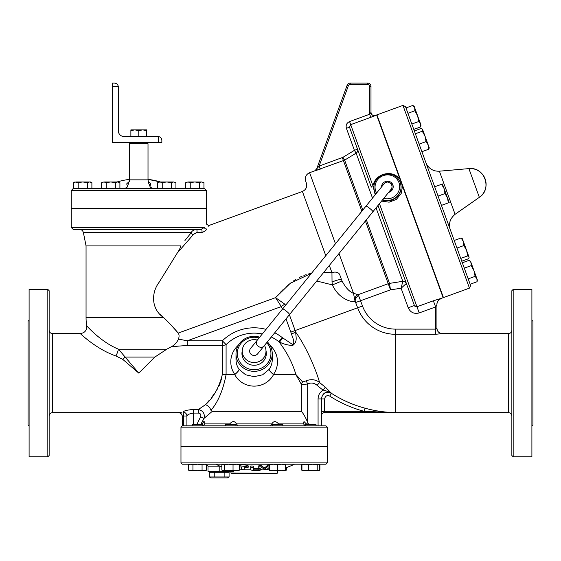 <?xml version="1.0" encoding="UTF-8"?>
<svg xmlns="http://www.w3.org/2000/svg" width="561" height="561" viewBox="0 0 561 561"><rect width="100%" height="100%" fill="white"/><g stroke="black" fill="none" stroke-linecap="round" stroke-linejoin="round"><path stroke-width="0.84" d="M257.688 353.795A4.516 4.362 180 0 1 251.349 354.531A4.516 4.362 180 0 1 250.585 348.409L257.338 340.085C253.593 344.356 260.844 350.239 264.252 345.695L257.688 353.795M265.984 356.27A11.865 11.458 0 0 0 265.998 355.709L265.998 351.102A11.865 11.458 0 0 0 264.455 345.45M257.345 340.071A11.865 11.458 0 0 0 242.268 351.102L242.268 355.709A11.865 11.458 0 0 0 242.282 356.27M242.268 351.102A11.865 11.458 0 0 0 254.133 362.56A11.865 11.458 0 0 0 265.998 351.102M138.784 130.594L134.829 129.886L142.739 129.886L138.784 130.594L138.784 136.477M130.874 129.886L134.829 129.886L130.874 130.594L130.874 129.886M146.694 130.594L142.739 129.886L146.694 129.886L146.694 136.477M130.874 136.477L130.874 130.594M158.56 136.533C160.6 137.038 161.701 138.336 161.856 140.432L161.856 142.41L158.56 142.41L158.56 136.533A3.955 3.955 0 0 0 157.9 136.477L123.953 136.477A5.603 5.603 0 0 1 118.35 130.874L118.35 87.046A3.955 3.955 0 0 0 118.294 86.387L112.417 86.387L112.417 83.091L114.395 83.091C116.492 83.245 117.796 84.346 118.294 86.387M158.56 142.41L112.417 142.41L112.417 86.387M454.214 240.473L461.128 237.955L462.04 238.467L461.128 237.955L463.337 241.447L466.605 250.423L463.891 245.543L463.337 241.447L462.348 238.727M468.996 256.994L467.664 255.907L466.605 250.423L468.996 256.994M461.759 261.202L468.673 258.684L469.115 257.31M444.116 188.629L441.591 184.281L442.426 183.98L447.496 197.914L444.971 193.573L444.116 188.629M449.186 202.563L448.358 202.865L447.496 197.914L449.186 202.563M422.188 128.974L421.276 128.462L414.362 130.979M425 136.12L422.286 131.239L422.608 129.549L428.267 145.096L426.058 141.603L425 136.12M429.256 147.816L428.821 149.191L428.267 145.096L429.256 147.816L428.821 149.191L421.907 151.708M412.889 105.419L414.242 106.555L414.698 107.803L412.889 105.419L405.975 107.936M420.701 126.877L420.554 123.897L421.009 125.138L420.701 126.877L413.787 129.395M417.622 115.846L414.845 110.783L414.698 107.803L420.554 123.897L418.744 121.513L417.622 115.846M426.753 140.93L428.267 145.096M460.749 258.425L467.664 255.907M456.977 248.06L463.891 245.543M441.444 205.382L448.358 202.865M441.591 184.281L434.677 186.799L438.064 196.091L444.971 193.573M422.286 131.239L415.371 133.756L419.144 144.121L426.058 141.603M418.744 121.513L411.837 124.03L407.931 113.301L414.845 110.783M471.205 265.634L471.058 262.646L473.982 270.697L471.205 265.634L464.291 268.151M476.913 278.74L475.104 276.363L473.982 270.697L477.369 279.988L477.06 281.727L476.913 278.74M469.248 260.269L470.602 261.405L471.058 262.646L469.248 260.269L462.334 262.786M470.146 284.238L477.06 281.727M468.197 278.88L475.104 276.363M405.75 284.027L406.332 283.494A3.296 3.247 30.7 0 0 402.777 281.377L401.108 288.242L406.367 283.424L377.995 205.473L414.411 305.507L408.212 307.765C410.456 312.498 414.123 314.216 419.207 312.926L435.617 306.951L433.373 300.787L416.963 306.762L414.411 305.507L406.367 283.424A3.296 3.268 -20 0 0 402.784 281.32L389.502 283.389L366.361 219.814M118.462 349.173A6.592 1.185 112.4 0 1 115.924 355.983L115.91 355.976C96.078 349.117 80.251 333.409 80.216 333.564C80.188 333.332 95.945 349.054 115.924 355.983L122.761 359.37L138.784 373.107L118.462 349.173C100.707 341.986 86.696 325.682 86.724 325.92C86.759 325.759 100.826 342.056 118.462 349.173L166.862 349.173L154.815 357.084L138.784 373.107M202.71 406.557L205.536 404.649L209.407 400.112M211.406 397.63L212.184 396.62M212.745 395.877L214.751 393.093M216.546 390.358L217.331 389.068M218.818 386.375L219.877 384.145M220.347 383.03L221.139 380.814M221.553 379.397L221.918 377.805M200.011 408.394L200.782 407.868M179.765 412.335L180.242 412.279M180.782 412.223L181.266 412.188M181.883 412.153L178.363 412.608A3.955 3.948 29.8 0 1 182.318 416.564L183.468 416.01A3.955 0.505 88.8 0 0 182.963 412.111C183.805 410.82 187.318 409.937 193.496 409.46L193.496 413.092L198.461 413.092L198.461 409.46L193.496 409.46M271.307 337.007A39.978 39.978 0 0 1 278.88 341.712L279.224 342.154C286.93 352.231 292.484 363.002 295.885 374.482L273.48 374.453C270.711 372.139 269.28 370.435 269.175 369.341L262.646 374.79L254.133 376.669L245.613 374.783L239.091 369.341C238.993 370.435 237.555 372.139 234.793 374.453L222.352 374.411C219.106 387.448 213.496 397.525 205.536 404.649L198.461 409.46C203.194 410.827 205.038 413.801 204.015 418.38L212.289 411.339L301.362 411.339C303.354 413.506 305.45 417.174 307.659 422.342L307.659 383.864L306.145 380.849L302.652 382.006A3.955 3.366 -30.1 0 0 301.362 384.327C302.54 384.72 304.637 384.565 307.659 383.864C311.103 382.427 314.258 382.918 317.133 385.344L319.574 382.497C317.021 372.967 307.645 348.893 295.801 332.259L291.496 333.907C292.246 337.14 295.352 342.21 292.772 344.65L282.176 337.526A45.308 45.308 0 0 0 274.75 332.764M166.862 349.173L171.407 346.691L187.248 345.429L222.352 345.429L222.352 374.411L234.842 374.524C237.598 372.195 239.014 370.47 239.091 369.341A18.127 17.51 180 0 1 236.006 359.573L236.006 353.83A18.127 17.51 0 0 0 254.133 371.34A18.127 17.51 0 0 0 272.26 353.83A18.127 17.51 0 0 0 267.366 341.859M49.144 455.504L49.144 290.717L47.825 289.399L47.825 456.822L49.144 455.504M435.617 334.293L435.617 329.118L395.491 329.118L395.491 334.293L435.617 334.293L442.208 333.599A5.273 5.266 0 0 1 436.935 328.332L435.617 329.118L435.617 306.951L436.935 304.553A6.592 6.592 180 0 1 441.276 298.361L443.134 297.709L376.627 114.984L375.414 115.426C372.876 115.917 371.403 114.879 370.989 112.333L370.197 113.553M391.901 156.954L388.002 146.246M383.647 134.282L379.748 123.567M440.006 289.125L436.107 278.417M450.266 229.617C448.386 223.678 449.999 218.58 455.09 214.309L439.396 171.189C434.081 171.449 429.95 169.359 426.998 164.927L425.862 162.564M455.09 214.309L479.346 197.325A15.82 15.82 0 0 0 470.272 168.545C485.153 167.697 492.025 189.485 479.346 197.325L468.891 168.609L439.396 171.189M470.637 285.591L405.484 106.59L402.952 105.405L469.459 288.123L470.637 285.591M469.459 288.123L443.442 297.596L376.936 114.872L402.952 105.405M185.677 182.669L187.963 181.96L185.677 182.669L185.677 188.552L175.986 188.552A75.798 75.798 0 0 0 175.93 188.524L175.986 188.552M203.945 182.669L201.665 181.96L203.945 182.669L203.945 188.552L73.203 188.552L73.624 188.552L73.624 182.669L75.91 181.96L82.762 181.96L78.189 182.669L74.851 181.96L73.624 182.669M194.814 181.96L190.242 182.669L187.963 181.96L201.665 181.96L199.379 182.669L194.814 181.96M175.93 182.669L173.651 181.96L175.93 182.669L175.93 188.552M171.364 182.669L166.799 181.96L173.651 181.96L171.364 182.669L171.364 188.552M157.662 182.669L159.948 181.96L157.662 182.669L157.662 188.552M166.799 181.96L162.234 182.669L159.948 181.96L166.799 181.96M115.342 182.669L110.769 181.96L117.621 181.96L115.342 182.669L115.342 188.552M117.621 181.96L119.907 182.669L117.621 181.96M106.204 182.669L103.925 181.96L110.769 181.96L106.204 182.669L106.204 188.552M101.639 182.669L103.925 181.96L101.639 182.669L101.639 188.552M190.242 188.552L190.242 182.669M199.379 188.552L199.379 182.669M162.234 188.552L162.234 182.669M119.907 188.552L119.907 182.669M89.606 181.96L87.327 182.669L82.762 181.96L90.672 181.96L91.892 182.669L89.606 181.96M101.639 188.524A75.798 75.798 0 0 0 101.583 188.552L91.892 188.552L91.892 182.669M87.327 188.552L87.327 182.669M78.189 188.552L78.189 182.669M160.13 314.048L163.616 317.533C151.877 309.784 150.467 293.698 159.205 282.141L177.255 253.039L193.461 234.442L196.385 232.661A1.711 1.248 -90 0 0 197.044 230.739A1.711 1.248 -90 0 0 195.831 229.414L200.985 229.414L204.463 227.436C206.953 222.871 206.953 222.871 204.463 227.436L71.226 227.436L73.203 229.414L195.831 229.414C193.265 230.108 191.757 231.167 191.315 232.598L184.934 240.522M191.476 232.31L191.834 231.77M171.407 346.691C174.555 345.05 176.911 342.512 178.489 339.075C179.338 336.488 179.239 334.489 178.195 333.094C174.695 328.795 169.836 323.613 163.616 317.533L86.057 317.533L86.057 245.893L180.488 245.893C180.656 247.261 179.583 249.645 177.255 253.039L193.461 234.442A1.711 1.395 -140.9 0 1 191.315 232.598L83.393 232.598C82.853 230.62 81.562 229.561 79.515 229.414M186.462 238.642L188.307 236.363M86.057 317.533A52.734 52.734 0 0 0 86.724 325.92L93.925 332.982M101.415 339.216L103.077 340.443M163.672 317.582L167.725 321.558M171.112 325.107L178.195 333.094L275.528 297.66L278.2 294.672M177.844 340.534L177.606 340.948M325.78 255.697L302.407 191.469L208.65 225.599L206.35 223.986L206.35 208.327L71.226 208.327L71.226 227.436M148.854 183.587L149.843 185.838C149.962 187.472 151.786 188.377 155.306 188.552L122.263 188.552C125.783 188.377 127.606 187.472 127.726 185.838L129.556 179.85L129.556 143.728L130.874 142.41M150.495 185.095L150.488 185.109A3.296 3.029 31.4 0 1 149.31 184.576L149.843 185.838L150.699 184.667L150.607 183.405L148.174 181.512M126.898 183.552L129.395 181.512L126.877 183.608L126.863 184.646L127.726 185.838M148.013 179.359L160.453 181.96A75.798 75.798 0 0 0 148.013 179.359M155.306 188.552L153.98 188.496M153.637 188.461L153.146 188.391M127.368 185.481L126.898 184.744M150.397 183.068L150.65 183.503M148.385 182.451L148.181 181.862M73.203 188.552L71.226 190.53L206.35 190.53L204.372 188.552M206.35 190.53L206.35 208.257L71.226 208.257L71.226 190.53M224.148 476.955L229.091 476.955L227.436 477.909L210.964 477.909L209.309 476.955L224.148 476.955L224.148 472.278L209.309 472.278L209.309 476.955M227.436 471.317L229.091 472.278L224.148 472.278M214.253 472.278L214.253 476.955M229.091 472.278L229.091 476.955M225.403 425.841L225.403 424.656L235.95 424.656L235.95 425.841L202.773 425.841L202.773 424.656L192.227 424.656L192.227 425.841M306.418 423.99L303.985 421.514L303.578 423.913L305.107 425.841L282.863 425.841L305.493 425.841L305.493 424.656L316.039 424.656L316.039 425.841L318.073 425.841L282.863 425.841L282.863 424.656L272.316 424.656L272.316 425.841L277.59 425.841M285.5 470.42L286.412 470.09L285.233 470.791M283.186 470.791L269.687 470.791L269.687 470.09L273.635 470.791L277.59 470.09L281.545 470.791L285.5 470.09L285.5 470.791L281.545 470.791M205.41 464.199L206.637 464.908L204.351 464.199L202.065 464.908L197.5 464.199L192.935 464.908L190.649 464.199L188.37 464.908L188.37 470.09L190.649 470.791L188.37 470.09M205.691 470.63L204.351 470.791L206.637 470.09L206.637 464.908M197.5 470.791L202.065 470.09L204.351 470.791L190.649 470.791L192.935 470.09L197.5 470.791M238.313 464.199L239.498 464.908L236.272 464.199L233.039 464.908L228.629 464.199L224.218 464.908L222.766 464.199M223.033 464.199L221.854 464.908L221.854 470.09L222.766 470.791L224.218 470.09L228.629 470.791L223.033 470.791M238.867 470.63L236.272 470.791L239.498 470.09L238.313 470.791M228.629 470.791L233.039 470.09L236.272 470.791L228.629 470.791M285.5 464.199L285.5 464.908L281.545 464.199L277.59 464.908L273.635 464.199L269.687 464.908L269.687 464.199M318.41 470.791L305.177 470.791L308.403 470.09L312.814 470.791L317.224 470.09L318.41 470.791L319.588 470.09L319.588 464.908L318.41 464.199L317.224 464.908L312.814 464.199L308.403 464.908L305.177 464.199L301.944 464.908L303.129 464.199M303.129 470.791L301.944 470.09L305.177 470.791L302.281 470.42M286.412 467.601L286.412 470.09M224.218 464.908L224.218 470.09M269.687 464.908L269.687 470.09M277.59 464.908L277.59 470.09M308.403 464.908L308.403 470.09M317.224 464.908L317.224 470.09M301.944 464.908L301.944 470.09M192.935 464.908L192.935 470.09M202.065 464.908L202.065 470.09M233.039 464.908L233.039 470.09M239.498 464.908L239.498 470.09M285.5 464.908L285.5 470.09M302.281 464.578L301.636 464.908L301.636 470.09M319.258 470.42L319.903 470.09L319.903 464.908M238.972 464.445L239.288 464.199A86.443 86.443 0 0 0 246.882 465.181L248.2 465.847L248.2 467.278L246.882 466.626A87.881 87.881 0 0 1 239.498 465.693M239.498 466.794A88.961 88.961 0 0 0 241.609 467.117L241.609 469.452L244.245 469.781L244.245 467.453A88.961 88.961 0 0 0 246.882 467.706L248.2 467.278M241.609 468.056L241.609 467.117M244.245 467.453L244.245 468.393M250.704 469.83L253.341 470.714A91.674 91.674 0 0 0 259 470.588L260.318 470.118L259 469.767A90.854 90.854 0 0 1 254 469.894L253.341 469.676L253.341 467.467L250.704 467.404L250.704 469.83M253.341 468.288L254 468.512A89.465 89.465 0 0 0 259 468.379L259.911 468.442M253.341 467.467L253.341 466.044L250.704 465.981L250.704 467.404M269.687 465.56L268.109 466.121A95.51 41.851 90 0 1 265.206 468.814L264.021 468.947A92.909 40.715 -90 0 1 261.117 466.955C259.547 466.598 258.761 466.808 258.747 467.586A93.505 40.974 90 0 0 262.246 469.908L266.987 469.354A95.573 41.879 -90 0 0 269.687 466.983M261.117 466.955L261.117 465.525C259.547 465.16 258.754 465.371 258.747 466.163L258.747 467.586M261.117 465.525A91.555 40.119 90 0 0 264.021 467.544L265.206 467.404A94.192 41.276 -90 0 0 268.109 464.669L269.042 464.199L269.687 464.641M215.796 464.199L219.582 466.016A93.589 93.589 0 0 0 221.854 466.885M327.301 427.159L180.972 427.159L180.972 446.276L327.301 446.276L327.301 427.159L325.983 425.841L182.29 425.841L182.29 416.613C182.052 414.207 180.733 412.889 178.335 412.658L52.439 412.658L52.439 333.564C50.434 333.367 49.34 332.266 49.144 330.268M201.266 424.656L204.113 421.514L204.737 422.454L204.688 423.913L229.715 423.913L228.958 424.656L229.715 423.913C232.429 420.876 234.666 420.876 236.433 423.913L237.885 425.841L272.316 425.841M321.369 425.841L321.369 411.339L321.369 425.841L325.983 425.841M204.463 227.436A1.711 1.536 -151 0 0 206.686 228.972C209.281 224.505 209.281 224.505 206.686 228.972L206.686 228.972C206.217 230.431 204.499 231.644 201.525 232.612L196.385 232.661M208.65 225.599L208.152 226.441M331.376 272.604L323.844 272.225M308.641 273.929L311.523 273.277L290.268 283.298L275.528 297.66L281.327 306.572L284.729 304.104L275.528 297.66M280.71 292.008L282.947 289.757M285.97 286.909L291.517 282.344M293.543 280.907L295.913 279.371M299.083 277.59L302.127 276.159M303.894 275.444L306.152 274.652M259.701 337.168A18.127 17.51 0 0 0 236.006 353.83M182.29 464.199L325.983 464.199L327.301 462.881L180.972 462.881L182.29 464.199M180.972 462.881L180.972 446.402L327.301 446.402L327.301 462.881M219.582 466.016L219.197 466.177L219.197 471.317L233.467 471.317L233.039 470.791M219.197 466.177L207.998 466.177L207.998 471.317L219.197 471.317M231.062 473.295L277.204 473.295L276.545 473.954L231.721 473.954L231.062 472.965L277.204 473.295M374.538 115.861L372.623 116.639M349.51 127.207L371.319 187.122A1.978 0.652 -20 0 1 372.953 185.831L350.688 124.654L349.51 127.207L346.41 128.329L354.419 150.327L357.518 149.205A3.296 3.282 160 0 1 356.13 153.132L354.419 150.327L342.932 157.332L319.125 166.063L317.365 168.174M349.559 121.562L350.688 124.654L370.8 117.333L369.671 114.241L349.559 121.562C346.656 122.95 345.611 125.208 346.41 128.329M370.8 117.333L375.414 115.447A3.296 3.296 -0 0 1 370.989 112.354L370.989 86.387A3.296 3.296 0 0 0 367.693 83.091L350.225 83.091A3.296 3.296 0 0 0 347.133 85.258L316.692 168.896L347.133 85.258L348.367 85.707A1.978 1.978 0 0 1 350.225 84.409L367.693 84.409A1.978 1.978 0 0 1 369.671 86.387L369.671 114.241M335.464 243.762L309.602 172.704L314.721 170.867A3.296 3.296 -160 0 0 316.692 168.896M362.806 210.052L344.636 160.13L314.721 170.867L320.247 169.149L319.125 166.063L348.367 85.707M342.932 157.332L344.636 160.13L356.13 153.132L372.497 198.11M371.319 187.122L357.518 149.205M365.414 220.985L388.24 283.712A6.592 6.529 160 0 1 389.502 283.389L390.477 289.848L388.24 283.712L358.142 294.665L353.507 293.319L358.142 294.665A5.273 5.119 -76.2 0 0 354.868 300.458L357.645 307.786A40.28 40.28 0 0 0 395.491 334.293L395.491 412.566C385.218 412.426 375.064 410.968 365.029 408.191A118.175 118.175 0 0 1 331.488 393.352L325.359 387.146A116.59 116.59 0 0 1 319.574 382.497C315.555 379.432 311.082 378.878 306.145 380.849M414.81 306.187L415.484 306.692M415.673 306.769L416.655 306.846M321.369 415.953A3.296 3.296 0 0 1 324.665 412.658L395.491 412.566M365.029 408.191L364.187 411.339L324.665 411.339L324.665 398.92C325.247 395.989 326.937 395.049 329.721 396.087A121.428 121.428 0 0 0 364.187 411.339L395.491 412.63M47.825 289.399L29.102 289.399L29.102 456.822L47.825 456.822M29.102 425.974L28.05 424.915L28.05 321.299L29.102 320.247M511.856 290.717L511.856 455.504L513.175 456.822L513.175 289.399L511.856 290.717M513.175 456.822L531.898 456.822L531.898 289.399L513.175 289.399M531.898 425.974L532.95 424.915L532.95 321.299L531.898 320.247M433.373 300.787L441.276 298.361A6.592 6.592 0 0 0 436.935 304.553L436.935 328.29C437.25 331.488 439.011 333.248 442.208 333.564L442.208 333.599M395.491 329.118A35.105 35.105 0 0 1 362.504 306.018L358.682 295.822A5.273 4.151 -35.4 0 0 355.267 301.538C353.661 302.624 339.188 300.177 332.4 284.904L342.021 280.963M358.682 295.822L358.142 294.665M339.019 253.523L353.507 293.319L354.868 300.458M436.781 299.616L437.208 299.483M289.195 300.808L302.26 284.7M316.727 281.005L332.4 284.904L332.035 282.12A6.592 1.304 160 0 1 341.593 279.862L339.735 274.75A6.592 4.635 160 0 0 331.951 272.653L332.035 282.12M353.507 293.319C349.496 291.867 345.667 287.737 342.007 280.942L341.593 279.862M400.035 179.303C395.631 173.938 389.909 172.339 382.861 174.506C377.448 176.652 374.145 180.432 372.953 185.831L373.878 188.37M381.557 201.083L389.124 202.184L396.311 199.421L401.185 193.524L402.525 186.14M309.602 172.704C305.976 174.436 304.658 177.255 305.661 181.147L306.348 183.026C307.344 186.918 306.033 189.737 302.407 191.469M285.626 305.205L284.729 304.104M200.985 229.414A1.711 1.066 -90 0 1 202.016 230.683A1.711 1.066 -90 0 1 201.525 232.612M308.627 424.34L307.659 422.342M234.715 374.482A3.955 1.557 -90 0 1 234.715 374.594C243.081 389.986 265.22 389.965 273.551 374.594L295.885 374.594L301.362 384.327L301.362 411.339M226.09 374.587A3.955 2.237 -87.4 0 0 226.09 374.482A3.955 2.244 -90 0 1 226.097 374.594C223.131 390.091 218.082 402.013 210.964 410.343L212.289 411.339M272.26 353.83L272.26 359.573A18.127 17.51 180 0 1 269.175 369.341C269.252 370.47 270.668 372.195 273.424 374.524A3.955 1.297 -50.5 0 1 273.48 374.453A23.345 22.552 0 0 0 269.911 345.211M238.355 345.211A23.345 22.552 0 0 0 234.793 374.453A3.955 1.297 -129.5 0 1 234.842 374.524M226.09 374.482L226.09 344.615A39.978 39.978 0 0 1 262.296 333.97M302.652 382.006L295.885 374.482A3.955 3.345 -90 0 0 295.885 374.594M317.133 385.344A120.342 120.342 0 0 0 323.101 390.14L325.359 387.146M329.721 396.087L331.488 393.352C325.913 391.305 322.54 393.156 321.369 398.92L318.073 398.92C318.192 395.098 319.868 392.174 323.101 390.14C324.896 390.379 327.687 391.375 331.474 393.121C325.913 390.996 322.54 392.924 321.369 398.92L321.369 411.339L321.369 398.92L324.665 398.92M282.176 337.526L278.88 341.712L279.574 342.035C283.207 344.019 287.569 345.176 292.646 345.513C298.207 341.291 295.486 336.425 295.801 332.259A106.772 106.772 0 0 1 295.156 330.534L289.392 314.7M183.468 425.841L183.468 416.01L186.911 416.01A3.955 3.892 19.2 0 0 182.963 412.111M186.911 425.841L186.911 416.01C187.437 414.593 189.632 413.625 193.496 413.092L193.496 424.656M198.461 413.092C200.579 413.457 201.287 414.677 200.586 416.739L204.015 418.38L200.649 424.656M122.761 359.37A6.592 1.669 135 0 0 125.047 357.084L154.815 357.084M205.536 404.649C208.215 405.764 210.031 407.658 210.964 410.343M270.388 425.841L271.833 423.913C273.6 420.876 275.844 420.876 278.551 423.913L279.308 424.656L278.551 423.913L303.578 423.913M203.643 421.753L203.215 422.16M308.389 423.913L306.362 423.913L307 424.656M266.012 329.384A45.308 45.308 0 0 0 222.352 340.815L226.09 344.615A6.592 4.614 -0 0 1 222.352 345.429L222.352 340.815L187.248 340.815L187.248 345.429M282.456 309.118L281.327 306.572L187.248 340.815L178.489 339.075M375.204 194.772L372.953 185.831M400.351 182.577L400.379 182.662C402.398 190.572 399.656 196.364 392.153 200.032C388.913 201.161 385.702 201.119 382.504 199.912M375.695 194.162L374.65 191.939M391.866 188.054A3.955 3.822 160 0 1 388.766 192.192M393.1 185.677A5.869 5.666 -20 0 0 391.382 183.791M381.515 186.995A5.869 5.666 160 0 1 392.868 184.857A5.869 5.666 160 0 1 388.605 192.388M204.688 423.913L203.166 425.841M266.265 354.685A12.195 11.781 0 0 0 265.998 353.157M242.268 353.157A12.195 11.781 0 0 0 242.001 354.685M265.991 350.744A12.195 11.781 180 0 1 266.328 353.493A12.195 11.781 180 0 1 254.133 365.267A12.195 11.781 180 0 1 241.938 353.493A12.195 11.781 180 0 1 242.275 350.744M266.692 342.694A16.809 16.234 180 0 1 269.469 360.134A16.809 16.234 180 0 1 254.133 369.727A16.809 16.234 180 0 1 237.513 351.088A16.809 16.234 180 0 1 259.056 337.967M372.841 211.827C373.619 211.209 366.361 205.326 365.919 206.217L384.257 183.608L385.688 182.437L388.002 181.932L391.501 183.966L392.139 187.065L391.171 189.225L289.469 314.609C290.247 313.985 282.989 308.101 282.555 308.992L257.338 340.085M355.716 302.498L390.477 289.848L401.108 288.242L408.212 307.765M362.504 306.018L290.822 332.112A111.387 111.387 0 0 0 291.496 333.907M148.714 183.279L148.013 179.85L129.556 179.85M148.013 179.85L148.013 143.714L129.556 143.728M246.882 466.626L246.882 465.181M259 469.767L259 468.379M254 469.894L254 468.512M264.021 468.947L264.021 467.544M265.206 468.814L265.206 467.404M268.109 466.121L268.109 464.669M269.687 469.788L266.11 469.788M262.043 469.788L260.318 469.788M250.704 469.788L244.245 469.788M241.987 469.788L239.498 469.788M329.335 265.458L331.951 272.653M361.859 211.224L342.343 157.613M376.052 207.872L402.784 281.32M370.989 86.387L369.671 86.387M367.693 83.091L367.693 84.409M350.225 83.091L350.225 84.409M324.665 412.658L324.665 411.339L321.369 411.339M321.369 415.582A3.296 3.029 180 0 1 324.665 412.552M511.856 330.268C511.66 332.266 510.566 333.367 508.561 333.564L508.561 412.658C510.566 412.854 511.66 413.955 511.856 415.953M379.446 203.678L419.207 312.926M282.744 337.967L279.574 342.035A13.184 3.899 -37.8 0 1 279.224 342.154M182.318 425.841L182.318 416.564M200.586 416.739L196.806 424.656M201.904 423.913L201.385 423.913M271.833 423.913L236.433 423.913M318.073 398.92L318.073 425.841M286.005 318.879L290.822 332.112M382.679 199.695A13.674 13.212 -20 0 0 391.992 199.597A13.674 13.212 -20 0 0 400.323 182.5L400.372 182.627M400.323 182.5C397.426 175.432 391.55 172.872 382.7 174.815C375.197 178.742 372.504 184.422 374.622 191.855A13.674 13.212 -20 0 0 375.716 194.134M376.641 192.998A12.356 11.935 160 0 1 381.936 176.217A12.356 11.935 160 0 1 398.71 181.981A12.356 11.935 160 0 1 391.438 198.075A12.356 11.935 160 0 1 383.738 198.391M365.919 206.217L282.555 308.992M289.469 314.609L264.252 345.695M86.724 325.92C86.885 330.45 84.718 333.003 80.216 333.564L52.439 333.564M470.272 168.545A15.82 15.82 0 0 0 468.891 168.609M86.057 245.893L83.393 232.598M148.083 181.561L148.265 181.932M129.556 179.359A75.798 75.798 0 0 0 117.116 181.96M148.013 143.728L146.694 142.41L148.013 143.728M210.964 471.317L209.309 472.278M188.37 464.908L189.309 464.361M205.41 470.791L206.637 470.09M302.856 464.199L301.636 464.908M318.957 470.63L319.903 470.09M260.318 470.104L260.318 468.723M285.5 467.923A94.255 94.255 0 0 0 294.532 464.199M207.998 466.177L206.02 464.199M230.627 471.317L231.062 472.965M278.018 470.791L277.204 472.965M314.728 170.832L316.699 168.861M52.439 412.658C50.434 412.854 49.34 413.955 49.144 415.953M508.561 333.564L442.208 333.564M508.561 412.658L395.491 412.658M441.276 298.382C438.183 300.247 436.738 302.309 436.935 304.574M180.972 427.159L182.29 425.841"/></g></svg>
